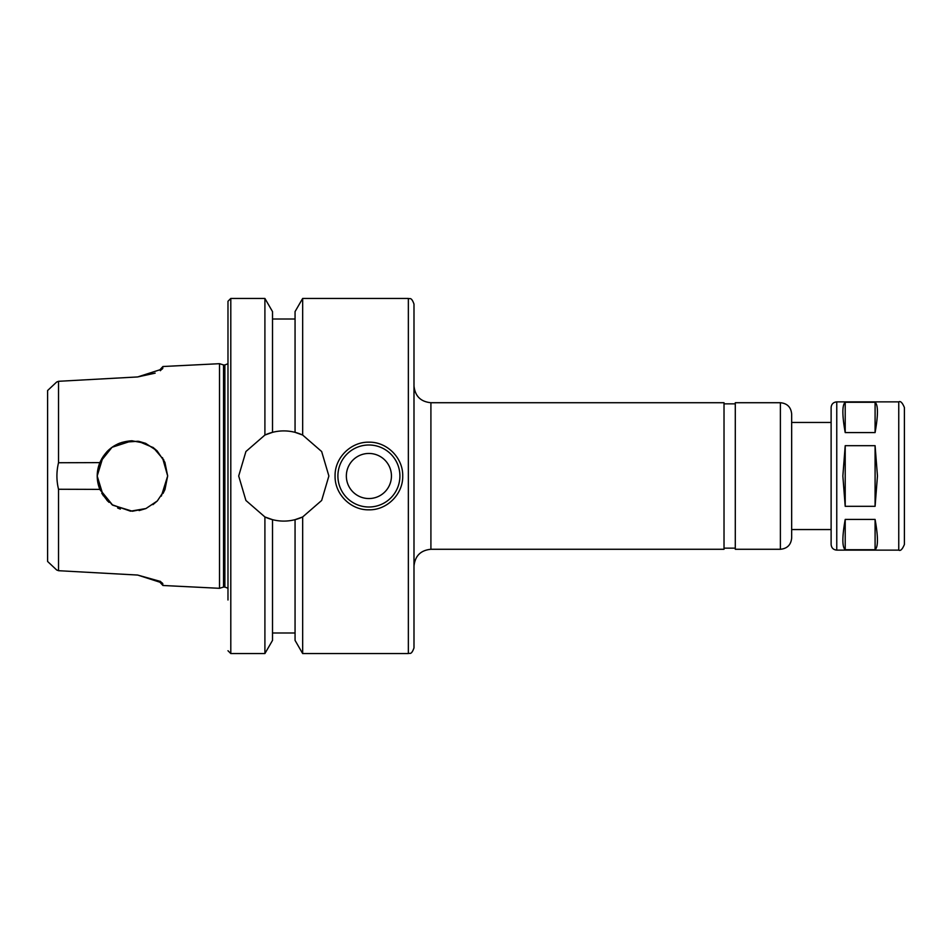 <?xml version="1.0" encoding="UTF-8"?>
<svg xmlns="http://www.w3.org/2000/svg" width="952" height="952" viewBox="0 0 952 952"><rect width="100%" height="100%" fill="white"/><g stroke="black" fill="none" stroke-linecap="round" stroke-linejoin="round"><path stroke-width="1.43" d="M875.09 402.268C878.208 404.933 878.208 415.036 875.09 432.577L845.209 432.577C842.092 415.036 842.092 404.933 845.209 402.268L875.09 402.268L875.09 432.577M845.209 549.732C842.092 547.067 842.092 536.964 845.209 519.423L875.09 519.423C878.208 536.964 878.208 547.067 875.09 549.732L845.209 549.732L845.209 519.423M845.209 432.577L845.209 402.268M875.09 519.423L875.09 549.732M845.209 506.309L842.853 476L845.209 445.691L875.09 445.691L877.447 476L875.09 506.309L845.209 506.309L845.209 445.691M875.09 445.691L875.09 506.309M430.911 549.28L430.911 402.72L724.02 402.72L724.02 549.28L430.911 549.28C420.629 550.28 415.001 555.92 413.989 566.19M780.39 402.72L735.289 402.72L735.289 549.28L780.39 549.28C787.233 548.614 790.993 544.853 791.659 538.011L791.659 413.989C790.993 407.147 787.233 403.386 780.39 402.72L780.39 549.28M831.12 407.515L831.12 544.485C831.453 547.912 833.333 549.792 836.76 550.125L836.76 401.875C833.333 402.208 831.453 404.088 831.12 407.515L831.12 422.45L791.659 422.45L791.659 476M831.12 476L831.12 544.485M904.4 476L904.4 544.485C902.365 549.328 900.485 551.208 898.759 550.125L898.759 401.875C900.485 400.792 902.365 402.672 904.4 407.515L904.4 476M413.989 476L413.989 647.919C411.193 655.678 409.646 652.62 408.36 653.56L408.36 298.44C409.646 299.38 411.193 296.322 413.989 304.081L413.989 476M120.238 509.046L118 508.142M107.695 501.085L101.769 493.338M152.939 504.643L157.247 501.014L145.93 508.546L132.435 511.236L112.717 505.191L99.853 489.387L58.524 489.257C56.382 480.415 56.382 471.585 58.524 462.743L99.853 462.612C106.136 448.999 116.81 441.716 131.864 440.776L145.561 443.311L157.116 450.867L164.898 462.303L167.659 476L164.958 489.554L157.318 500.942L145.977 508.523L130.531 511.176L112.038 504.715L99.972 489.685L97.199 476.036L103.233 495.695M103.233 456.305L97.199 475.964L99.972 462.315L112.038 447.285L132.114 440.776M101.769 458.662L107.695 450.915M118 443.858L120.238 442.954M99.853 462.612C96.342 471.537 96.342 480.462 99.853 489.387M163.03 493.457L164.922 489.625M167.659 475.964L162.471 457.615M157.247 450.986L152.915 447.345M145.799 443.406L139.099 441.419M120.345 442.918L117.608 444.048M109.064 449.642L106.933 451.688M106.933 500.312L109.064 502.358M117.608 507.952L120.345 509.082M121.915 442.371L138.147 441.24L153.296 447.618L163.696 459.768L167.659 475.714M167.659 476L161.352 496.099M145.799 508.594L139.099 510.581M56.656 569.962L58.524 570.7L56.656 569.962L47.6 561.466L47.6 390.534L56.656 382.038L58.524 381.3L58.524 462.743M58.524 489.257L58.524 570.7L137.647 575.056L58.524 570.7M155.152 373.136L137.647 376.944L58.524 381.3L137.647 376.944L162.34 369.007L162.911 367.948C162.911 366.044 162.911 366.044 162.911 367.948L160.341 370.709C160.341 368.852 160.341 368.852 160.341 370.709M160.341 369.317L162.911 366.52L219.519 363.688L219.519 588.312L162.911 585.48L160.341 582.683M160.341 581.291C160.341 583.148 160.341 583.148 160.341 581.291L162.911 584.052C162.911 585.956 162.911 585.956 162.911 584.052L162.34 582.993L137.647 575.056L160.341 581.41M368.9 442.18C387 441.74 403.16 457.9 402.72 476C403.16 494.1 387 510.26 368.9 509.82C350.8 510.26 334.64 494.1 335.08 476C334.64 457.9 350.8 441.74 368.9 442.18M337.9 476A31 31 0 0 1 384.406 449.154A31 31 0 0 1 384.406 502.846A31 31 0 0 1 337.9 476M346.349 476A22.55 22.55 0 0 1 380.169 456.472A22.55 22.55 0 0 1 380.169 495.528A22.55 22.55 0 0 1 346.349 476M264.906 435.04L272.51 432.339C280.031 430.423 287.54 430.423 295.06 432.339L302.665 435.04L321.657 451.534L328.88 476L321.657 500.466L302.665 516.96L295.06 519.661C287.54 521.577 280.031 521.577 272.51 519.661L264.906 516.96L245.913 500.466L238.69 476L245.913 451.534L264.906 435.04A45.089 45.089 0 0 1 272.51 432.339L272.51 311.601L264.906 298.44L264.906 435.04M264.906 516.96A45.089 45.089 0 0 0 272.51 519.661L272.51 640.398L264.906 653.56L264.906 516.96M302.665 653.56L295.06 640.398L295.06 519.661A45.089 45.089 0 0 0 302.665 516.96L302.665 653.56L408.36 653.56M302.665 435.04A45.089 45.089 0 0 0 295.06 432.339L295.06 311.601L302.665 298.44L302.665 435.04M219.519 363.688L223.541 364.949L223.541 587.051L219.519 588.312M227.98 650.74L230.8 653.56L230.8 298.44L227.98 301.26L227.98 600.01M227.98 301.26L227.98 476M223.541 364.949L224.874 364.949L224.874 587.051L227.98 588.277M430.911 402.72C420.629 401.72 415.001 396.08 413.989 385.81M724.02 548.15L735.289 548.15M724.02 403.85L735.289 403.85M791.659 529.55L831.12 529.55M836.76 550.125L898.759 550.125M836.76 401.875L898.759 401.875M302.665 298.44L408.36 298.44M272.51 319.015L295.06 319.015M223.541 587.051L224.874 587.051M224.874 364.949L227.98 363.723M230.8 653.56L264.906 653.56M230.8 298.44L264.906 298.44M272.51 632.985L295.06 632.985"/></g></svg>
